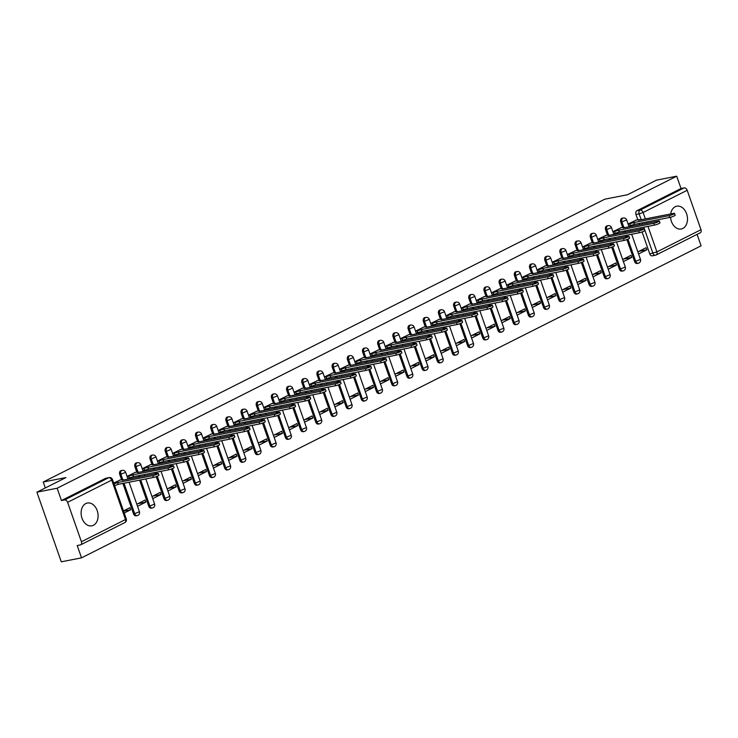 <?xml version="1.0" encoding="UTF-8"?>
<svg xmlns="http://www.w3.org/2000/svg" width="738" height="738" viewBox="0 0 738 738"><rect width="100%" height="100%" fill="white"/><g stroke="black" fill="none" stroke-linecap="round" stroke-linejoin="round"><path stroke-width="1.11" d="M93.403 525.29A11.623 8.349 78.9 0 0 97.536 511.702A11.623 8.349 78.9 0 0 87.37 503.03A11.623 8.349 78.9 0 0 85.793 503.565A11.623 8.349 78.9 0 0 81.669 517.154A11.623 8.349 78.9 0 0 91.826 525.834A11.623 8.349 78.9 0 0 93.403 525.29M670.556 217.258A11.623 8.349 78.9 0 0 681.239 228.992A11.623 8.349 78.9 0 0 682.816 228.448A11.623 8.349 78.9 0 0 686.94 214.859A11.623 8.349 78.9 0 0 676.783 206.188A11.623 8.349 78.9 0 0 675.205 206.723A11.623 8.349 78.9 0 0 670.676 213.955M121.124 470.558A2.98 2.14 78.9 0 0 120.728 470.696A2.98 2.14 78.9 0 0 119.75 474.469L120.875 474.248A2.98 2.14 -101.1 0 1 121.844 470.484A2.98 2.14 -101.1 0 1 122.25 470.346L121.124 470.558M136.309 462.911A2.98 2.14 78.9 0 0 135.903 463.049A2.98 2.14 78.9 0 0 134.934 466.822L136.05 466.601A2.98 2.14 -101.1 0 1 137.028 462.837A2.98 2.14 -101.1 0 1 137.425 462.698L136.309 462.911M151.493 455.272A2.98 2.14 78.9 0 0 151.087 455.411A2.98 2.14 78.9 0 0 150.118 459.174L151.235 458.953A2.98 2.14 -101.1 0 1 152.213 455.189A2.98 2.14 -101.1 0 1 152.609 455.051L151.493 455.272M166.677 447.625A2.98 2.14 78.9 0 0 166.271 447.763A2.98 2.14 78.9 0 0 165.303 451.527L166.419 451.305A2.98 2.14 -101.1 0 1 167.388 447.542A2.98 2.14 -101.1 0 1 167.794 447.403L166.677 447.625M181.862 439.977A2.98 2.14 78.9 0 0 181.456 440.116A2.98 2.14 78.9 0 0 180.487 443.879L181.603 443.658A2.98 2.14 -101.1 0 1 182.572 439.894A2.98 2.14 -101.1 0 1 182.978 439.756L181.862 439.977M197.046 432.33A2.98 2.14 78.9 0 0 196.64 432.468A2.98 2.14 78.9 0 0 195.671 436.232L196.788 436.01A2.98 2.14 -101.1 0 1 197.756 432.247A2.98 2.14 -101.1 0 1 198.162 432.108L197.046 432.33M212.221 424.682A2.98 2.14 78.9 0 0 211.824 424.82A2.98 2.14 78.9 0 0 210.847 428.584L211.972 428.363A2.98 2.14 -101.1 0 1 212.941 424.599A2.98 2.14 -101.1 0 1 213.347 424.461L212.221 424.682M227.405 417.035A2.98 2.14 78.9 0 0 227.009 417.173A2.98 2.14 78.9 0 0 226.031 420.937L227.147 420.725A2.98 2.14 -101.1 0 1 228.125 416.952A2.98 2.14 -101.1 0 1 228.531 416.813L227.405 417.035M242.59 409.387A2.98 2.14 78.9 0 0 242.184 409.525A2.98 2.14 78.9 0 0 241.215 413.289L242.332 413.077A2.98 2.14 -101.1 0 1 243.309 409.313A2.98 2.14 -101.1 0 1 243.706 409.166L242.59 409.387M257.774 401.74A2.98 2.14 78.9 0 0 257.368 401.878A2.98 2.14 78.9 0 0 256.4 405.651L257.516 405.43A2.98 2.14 -101.1 0 1 258.484 401.666A2.98 2.14 -101.1 0 1 258.89 401.527L257.774 401.74M272.959 394.092A2.98 2.14 78.9 0 0 272.553 394.23A2.98 2.14 78.9 0 0 271.584 398.003L272.7 397.782A2.98 2.14 -101.1 0 1 273.669 394.018A2.98 2.14 -101.1 0 1 274.075 393.88L272.959 394.092M288.143 386.444A2.98 2.14 78.9 0 0 287.737 386.592A2.98 2.14 78.9 0 0 286.768 390.356L287.885 390.134A2.98 2.14 -101.1 0 1 288.853 386.371A2.98 2.14 -101.1 0 1 289.259 386.232L288.143 386.444M303.327 378.806A2.98 2.14 78.9 0 0 302.921 378.945A2.98 2.14 78.9 0 0 301.943 382.708L303.069 382.487A2.98 2.14 -101.1 0 1 304.038 378.723A2.98 2.14 -101.1 0 1 304.443 378.585L303.327 378.806M318.502 371.159A2.98 2.14 78.9 0 0 318.106 371.297A2.98 2.14 78.9 0 0 317.128 375.061L318.253 374.839A2.98 2.14 -101.1 0 1 319.222 371.076A2.98 2.14 -101.1 0 1 319.628 370.937L318.502 371.159M333.687 363.511A2.98 2.14 78.9 0 0 333.281 363.649A2.98 2.14 78.9 0 0 332.312 367.413L333.428 367.192A2.98 2.14 -101.1 0 1 334.406 363.428A2.98 2.14 -101.1 0 1 334.803 363.29L333.687 363.511M348.871 355.864A2.98 2.14 78.9 0 0 348.465 356.002A2.98 2.14 78.9 0 0 347.497 359.766L348.613 359.544A2.98 2.14 -101.1 0 1 349.591 355.781A2.98 2.14 -101.1 0 1 349.987 355.642L348.871 355.864M364.055 348.216A2.98 2.14 78.9 0 0 363.649 348.354A2.98 2.14 78.9 0 0 362.681 352.118L363.797 351.906A2.98 2.14 -101.1 0 1 364.766 348.133A2.98 2.14 -101.1 0 1 365.172 347.995L364.055 348.216M379.24 340.569A2.98 2.14 78.9 0 0 378.834 340.707A2.98 2.14 78.9 0 0 377.865 344.471L378.981 344.259A2.98 2.14 -101.1 0 1 379.95 340.486A2.98 2.14 -101.1 0 1 380.356 340.347L379.24 340.569M394.424 332.921A2.98 2.14 78.9 0 0 394.018 333.059A2.98 2.14 78.9 0 0 393.05 336.823L394.166 336.611A2.98 2.14 -101.1 0 1 395.134 332.847A2.98 2.14 -101.1 0 1 395.54 332.709L394.424 332.921M409.599 325.274A2.98 2.14 78.9 0 0 409.203 325.412A2.98 2.14 78.9 0 0 408.225 329.185L409.35 328.964A2.98 2.14 -101.1 0 1 410.319 325.2A2.98 2.14 -101.1 0 1 410.725 325.061L409.599 325.274M424.784 317.626A2.98 2.14 78.9 0 0 424.378 317.764A2.98 2.14 78.9 0 0 423.409 321.537L424.525 321.316A2.98 2.14 -101.1 0 1 425.503 317.552A2.98 2.14 -101.1 0 1 425.909 317.414L424.784 317.626M439.968 309.988A2.98 2.14 78.9 0 0 439.562 310.126A2.98 2.14 78.9 0 0 438.593 313.89L439.71 313.668A2.98 2.14 -101.1 0 1 440.687 309.905A2.98 2.14 -101.1 0 1 441.084 309.766L439.968 309.988M455.152 302.34A2.98 2.14 78.9 0 0 454.746 302.479A2.98 2.14 78.9 0 0 453.778 306.242L454.894 306.021A2.98 2.14 -101.1 0 1 455.863 302.257A2.98 2.14 -101.1 0 1 456.269 302.119L455.152 302.34M470.337 294.693A2.98 2.14 78.9 0 0 469.931 294.831A2.98 2.14 78.9 0 0 468.962 298.595L470.078 298.373A2.98 2.14 -101.1 0 1 471.047 294.61A2.98 2.14 -101.1 0 1 471.453 294.471L470.337 294.693M485.521 287.045A2.98 2.14 78.9 0 0 485.115 287.183A2.98 2.14 78.9 0 0 484.146 290.947L485.263 290.726A2.98 2.14 -101.1 0 1 486.231 286.962A2.98 2.14 -101.1 0 1 486.637 286.824L485.521 287.045M500.696 279.398A2.98 2.14 78.9 0 0 500.299 279.536A2.98 2.14 78.9 0 0 499.322 283.3L500.447 283.088A2.98 2.14 -101.1 0 1 501.416 279.315A2.98 2.14 -101.1 0 1 501.822 279.176L500.696 279.398M515.88 271.75A2.98 2.14 78.9 0 0 515.484 271.888A2.98 2.14 78.9 0 0 514.506 275.652L515.631 275.44A2.98 2.14 -101.1 0 1 516.6 271.667A2.98 2.14 -101.1 0 1 517.006 271.529L515.88 271.75M531.065 264.103A2.98 2.14 78.9 0 0 530.659 264.241A2.98 2.14 78.9 0 0 529.69 268.005L530.807 267.793A2.98 2.14 -101.1 0 1 531.784 264.029A2.98 2.14 -101.1 0 1 532.181 263.881L531.065 264.103M546.249 256.455A2.98 2.14 78.9 0 0 545.843 256.593A2.98 2.14 78.9 0 0 544.875 260.366L545.991 260.145A2.98 2.14 -101.1 0 1 546.959 256.381A2.98 2.14 -101.1 0 1 547.365 256.243L546.249 256.455M561.433 248.807A2.98 2.14 78.9 0 0 561.028 248.946A2.98 2.14 78.9 0 0 560.059 252.719L561.175 252.497A2.98 2.14 -101.1 0 1 562.144 248.734A2.98 2.14 -101.1 0 1 562.55 248.595L561.433 248.807M576.618 241.16A2.98 2.14 78.9 0 0 576.212 241.308A2.98 2.14 78.9 0 0 575.243 245.071L576.36 244.85A2.98 2.14 -101.1 0 1 577.328 241.086A2.98 2.14 -101.1 0 1 577.734 240.948L576.618 241.16M591.802 233.522A2.98 2.14 78.9 0 0 591.396 233.66A2.98 2.14 78.9 0 0 590.418 237.424L591.544 237.202A2.98 2.14 -101.1 0 1 592.513 233.439A2.98 2.14 -101.1 0 1 592.918 233.3L591.802 233.522M606.977 225.874A2.98 2.14 78.9 0 0 606.581 226.012A2.98 2.14 78.9 0 0 605.603 229.776L606.728 229.555A2.98 2.14 -101.1 0 1 607.697 225.791A2.98 2.14 -101.1 0 1 608.103 225.653L606.977 225.874M622.162 218.227A2.98 2.14 78.9 0 0 621.756 218.365A2.98 2.14 78.9 0 0 620.787 222.129L621.903 221.907A2.98 2.14 -101.1 0 1 622.881 218.144A2.98 2.14 -101.1 0 1 623.278 218.005L622.162 218.227M36.9 492.181L65.903 477.578L43.228 482.006L604.8 199.186L627.475 194.749L656.479 180.146L676.718 176.188L57.14 488.224L36.9 492.181L61.282 561.812L81.521 557.854L701.1 245.819L697.087 234.37M81.521 557.854L77.204 545.53L80.359 544.921A2.98 2.03 -116.7 0 0 80.719 544.792A2.98 2.03 -116.7 0 0 81.411 541.729L67.61 502.32A2.98 2.03 -116.7 0 0 64.603 499.93L108.689 477.726A2.98 2.14 -101.1 0 1 109.095 477.587L105.949 478.206A2.98 2.14 -101.1 0 0 105.543 478.344L108.689 477.726A2.98 2.03 -116.7 0 1 111.706 480.115L67.61 502.32M57.14 488.224L61.448 500.548L64.603 499.93M652.696 255.699A2.98 2.14 -101.1 0 1 652.291 255.837A2.98 2.14 -101.1 0 1 649.772 253.89L642.088 231.944M641.091 229.094L640.639 227.821M639.56 224.721L639.108 223.439M637.807 219.739L635.971 214.481L639.126 213.863A2.98 2.14 -101.1 0 1 640.095 210.099L684.181 187.895A2.98 2.03 63.3 0 1 687.189 190.284L700.999 229.693A2.98 2.03 63.3 0 1 700.297 232.756L656.211 254.961A2.98 2.03 63.3 0 1 655.851 255.08A2.98 2.14 -101.1 0 1 655.445 255.219A2.98 2.14 -101.1 0 1 652.927 253.282L643.794 227.203M684.181 187.895L681.036 188.513L676.718 176.188M623.398 261.612L631.663 257.442L623.693 259.001M631.663 257.442L630.935 255.357L622.66 259.518M621.239 227.655L612.909 231.667M608.213 269.259L616.488 265.09L608.509 266.649M616.488 265.09L615.75 263.005L607.485 267.165M606.055 235.302L597.725 239.315M593.029 276.898L601.304 272.737L593.324 274.296M601.304 272.737L600.566 270.643L592.3 274.813M590.87 242.95L582.54 246.962M577.845 284.545L586.12 280.385L578.14 281.944M586.12 280.385L585.391 278.291L577.116 282.46M575.686 250.597L567.365 254.61M562.66 292.193L570.935 288.032L562.965 289.591M570.935 288.032L570.206 285.938L561.932 290.108M560.502 258.245L552.181 262.258M547.476 299.84L555.751 295.68L547.78 297.229M555.751 295.68L555.022 293.586L546.747 297.755M545.317 265.883L536.996 269.896M532.301 307.488L540.567 303.318L532.596 304.877M540.567 303.318L539.838 301.233L531.563 305.403M530.142 273.53L521.812 277.543M517.117 315.135L525.382 310.966L517.412 312.525M525.382 310.966L524.653 308.881L516.388 313.041M514.958 281.178L506.628 285.191M501.932 322.783L510.207 318.613L502.227 320.172M510.207 318.613L509.469 316.528L501.203 320.689M499.774 288.826L491.443 292.838M486.748 330.43L495.023 326.261L487.043 327.82M495.023 326.261L494.285 324.176L486.019 328.336M484.589 296.473L476.268 300.486M471.564 338.078L479.838 333.908L471.868 335.467M479.838 333.908L479.11 331.823L470.835 335.984M469.405 304.121L461.084 308.133M456.379 345.716L464.654 341.556L456.684 343.115M464.654 341.556L463.925 339.462L455.65 343.631M454.221 311.768L445.9 315.781M441.204 353.364L449.47 349.203L441.499 350.762M449.47 349.203L448.741 347.109L440.466 351.279M439.036 319.416L430.715 323.429M426.02 361.011L434.285 356.851L426.315 358.41M434.285 356.851L433.557 354.757L425.282 358.926M423.861 327.063L415.531 331.076M410.835 368.659L419.11 364.498L411.131 366.057M419.11 364.498L418.372 362.404L410.107 366.574M408.677 334.711L400.347 338.714M395.651 376.306L403.926 372.136L395.946 373.696M403.926 372.136L403.188 370.052L394.922 374.221M393.492 342.349L385.162 346.362M380.467 383.954L388.741 379.784L380.771 381.343M388.741 379.784L388.013 377.699L379.738 381.869M378.308 349.996L369.987 354.009M365.282 391.601L373.557 387.432L365.587 388.991M373.557 387.432L372.828 385.347L364.554 389.507M363.124 357.644L354.803 361.657M350.107 399.249L358.373 395.079L350.402 396.638M358.373 395.079L357.644 392.994L349.369 397.155M347.939 365.292L339.618 369.304M334.923 406.896L343.188 402.727L335.218 404.286M343.188 402.727L342.46 400.642L334.185 404.802M332.764 372.939L324.434 376.952M319.739 414.544L328.004 410.374L320.034 411.933M328.004 410.374L327.275 408.28L319.01 412.45M317.58 380.587L309.25 384.599M304.554 422.182L312.829 418.022L304.849 419.581M312.829 418.022L312.091 415.928L303.825 420.097M302.396 388.234L294.065 392.247M289.37 429.83L297.645 425.669L289.665 427.228M297.645 425.669L296.916 423.575L288.641 427.745M287.211 395.882L278.89 399.895M274.185 437.477L282.46 433.317L274.49 434.876M282.46 433.317L281.731 431.223L273.457 435.392M272.027 403.529L263.706 407.542M259.001 445.125L267.276 440.964L259.306 442.514M267.276 440.964L266.547 438.87L258.272 443.04M256.842 411.167L248.521 415.18M243.826 452.772L252.092 448.603L244.121 450.162M252.092 448.603L251.363 446.518L243.088 450.687M241.658 418.815L233.337 422.828M228.642 460.42L236.907 456.25L228.937 457.809M236.907 456.25L236.178 454.165L227.904 458.326M226.483 426.463L218.153 430.475M213.457 468.067L221.732 463.898L213.752 465.457M221.732 463.898L220.994 461.813L212.728 465.973M211.299 434.11L202.968 438.123M198.273 475.715L206.548 471.545L198.568 473.104M206.548 471.545L205.81 469.46L197.544 473.621M196.114 441.758L187.784 445.77M183.089 483.362L191.363 479.193L183.393 480.752M191.363 479.193L190.635 477.108L182.36 481.268M180.93 449.405L172.609 453.418M167.904 491.001L176.179 486.84L168.209 488.399M176.179 486.84L175.45 484.746L167.175 488.916M165.746 457.053L157.425 461.065M152.729 498.648L160.995 494.488L153.024 496.047M160.995 494.488L160.266 492.394L151.991 496.563M150.561 464.7L142.24 468.713M137.545 506.296L145.81 502.135L137.84 503.694M145.81 502.135L145.082 500.041L136.807 504.211M135.386 472.348L127.056 476.361M124.205 513.011L130.635 509.783L123.56 511.157M130.635 509.783L129.897 507.689L123.477 510.927M120.202 479.995L113.717 483.076M133.55 513.879L134.676 513.657A2.98 2.14 -101.1 0 0 137.194 515.604L136.069 515.816A2.98 2.14 78.9 0 1 133.55 513.879L122.886 483.427M121.595 479.718L119.75 474.469M148.735 506.231L149.86 506.01A2.98 2.14 -101.1 0 0 152.369 507.956L151.253 508.178A2.98 2.14 78.9 0 1 148.735 506.231L139.602 480.161M138.523 477.052L138.071 475.779M136.779 472.071L134.934 466.822M163.919 498.584L165.035 498.362A2.98 2.14 -101.1 0 0 167.554 500.309L166.437 500.53A2.98 2.14 78.9 0 1 163.919 498.584L156.235 476.628M155.238 473.787L154.786 472.514M153.707 469.405L153.255 468.132M151.954 464.423L150.118 459.174M179.103 490.936L180.22 490.715A2.98 2.14 -101.1 0 0 182.738 492.661L181.622 492.883A2.98 2.14 78.9 0 1 179.103 490.936L171.419 468.981M170.423 466.139L169.971 464.866M168.882 461.757L168.439 460.484M167.139 456.776L165.303 451.527M194.288 483.289L195.404 483.067A2.98 2.14 -101.1 0 0 197.922 485.014L196.806 485.235A2.98 2.14 78.9 0 1 194.288 483.289L186.594 461.333M185.607 458.492L185.155 457.219M184.066 454.119L183.624 452.837M182.323 449.128L180.487 443.879M209.472 475.641L210.588 475.429A2.98 2.14 -101.1 0 0 213.107 477.366L211.99 477.587A2.98 2.14 78.9 0 1 209.472 475.641L201.778 453.695M200.782 450.844L200.339 449.571M199.251 446.472L198.808 445.189M197.507 441.49L195.671 436.232M224.647 467.993L225.773 467.781A2.98 2.14 -101.1 0 0 228.291 469.719L227.166 469.94A2.98 2.14 78.9 0 1 224.647 467.993L216.963 446.047M215.966 443.206L215.524 441.924M214.435 438.824L213.983 437.542M212.692 433.843L210.847 428.584M239.832 460.346L240.957 460.134A2.98 2.14 -101.1 0 0 243.475 462.071L242.35 462.292A2.98 2.14 78.9 0 1 239.832 460.346L232.147 438.4M231.151 435.558L230.708 434.276M229.619 431.176L229.167 429.894M227.876 426.195L226.031 420.937M255.016 452.708L256.132 452.486A2.98 2.14 -101.1 0 0 258.651 454.433L257.534 454.645A2.98 2.14 78.9 0 1 255.016 452.708L247.331 430.752M246.335 427.911L245.883 426.629M244.804 423.529L244.352 422.256M243.051 418.547L241.215 413.289M270.2 445.06L271.316 444.839A2.98 2.14 -101.1 0 0 273.835 446.785L272.719 446.997A2.98 2.14 78.9 0 1 270.2 445.06L262.516 423.105M261.52 420.263L261.067 418.981M259.979 415.881L259.536 414.608M258.235 410.9L256.4 405.651M285.385 437.413L286.501 437.191A2.98 2.14 -101.1 0 0 289.019 439.138L287.903 439.359A2.98 2.14 78.9 0 1 285.385 437.413L277.7 415.457M276.704 412.616L276.252 411.334M275.163 408.234L274.721 406.961M273.42 403.252L271.584 398.003M300.569 429.765L301.685 429.544A2.98 2.14 -101.1 0 0 304.204 431.49L303.087 431.712A2.98 2.14 78.9 0 1 300.569 429.765L292.875 407.81M291.879 404.968L291.436 403.695M290.348 400.586L289.905 399.313M288.604 395.605L286.768 390.356M315.753 422.118L316.87 421.896A2.98 2.14 -101.1 0 0 319.388 423.843L318.272 424.064A2.98 2.14 78.9 0 1 315.753 422.118L308.06 400.162M307.063 397.321L306.621 396.048M305.532 392.939L305.089 391.666M303.788 387.957L301.943 382.708M330.928 414.47L332.054 414.249A2.98 2.14 -101.1 0 0 334.572 416.195L333.447 416.416A2.98 2.14 78.9 0 1 330.928 414.47L323.244 392.515M322.248 389.673L321.805 388.4M320.716 385.301L320.264 384.018M318.973 380.31L317.128 375.061M346.113 406.822L347.229 406.61A2.98 2.14 -101.1 0 0 349.747 408.548L348.631 408.769A2.98 2.14 78.9 0 1 346.113 406.822L338.428 384.876M337.432 382.026L336.98 380.753M335.901 377.653L335.449 376.371M334.157 372.662L332.312 367.413M361.297 399.175L362.413 398.963A2.98 2.14 -101.1 0 0 364.932 400.9L363.816 401.121A2.98 2.14 78.9 0 1 361.297 399.175L353.613 377.229M352.616 374.378L352.164 373.105M351.085 370.006L350.633 368.723M349.332 365.024L347.497 359.766M376.481 391.527L377.598 391.315A2.98 2.14 -101.1 0 0 380.116 393.253L379 393.474A2.98 2.14 78.9 0 1 376.481 391.527L368.797 369.581M367.801 366.74L367.349 365.458M366.26 362.358L365.817 361.076M364.517 357.376L362.681 352.118M391.666 383.889L392.782 383.668A2.98 2.14 -101.1 0 0 395.3 385.614L394.184 385.826A2.98 2.14 78.9 0 1 391.666 383.889L383.972 361.934M382.976 359.092L382.533 357.81M381.445 354.71L381.002 353.428M379.701 349.729L377.865 344.471M406.85 376.242L407.966 376.02A2.98 2.14 -101.1 0 0 410.485 377.967L409.369 378.179A2.98 2.14 78.9 0 1 406.85 376.242L399.157 354.286M398.16 351.445L397.717 350.163M396.629 347.063L396.186 345.79M394.885 342.081L393.05 336.823M422.025 368.594L423.151 368.373A2.98 2.14 -101.1 0 0 425.669 370.319L424.544 370.531A2.98 2.14 78.9 0 1 422.025 368.594L414.341 346.639M413.345 343.797L412.902 342.515M411.813 339.415L411.361 338.142M410.07 334.434L408.225 329.185M437.21 360.947L438.335 360.725A2.98 2.14 -101.1 0 0 440.854 362.672L439.728 362.893A2.98 2.14 78.9 0 1 437.21 360.947L429.525 338.991M428.529 336.15L428.086 334.877M426.998 331.768L426.546 330.495M425.254 326.786L423.409 321.537M452.394 353.299L453.51 353.078A2.98 2.14 -101.1 0 0 456.029 355.024L454.912 355.246A2.98 2.14 78.9 0 1 452.394 353.299L444.71 331.344M443.713 328.502L443.261 327.229M442.182 324.12L441.73 322.847M440.429 319.139L438.593 313.89M467.578 345.652L468.695 345.43A2.98 2.14 -101.1 0 0 471.213 347.377L470.097 347.598A2.98 2.14 78.9 0 1 467.578 345.652L459.894 323.696M458.898 320.855L458.446 319.582M457.357 316.473L456.914 315.2M455.614 311.491L453.778 306.242M482.763 338.004L483.879 337.783A2.98 2.14 -101.1 0 0 486.397 339.729L485.281 339.95A2.98 2.14 78.9 0 1 482.763 338.004L475.069 316.048M474.082 313.207L473.63 311.934M472.541 308.835L472.099 307.552M470.798 303.844L468.962 298.595M497.947 330.356L499.063 330.144A2.98 2.14 -101.1 0 0 501.582 332.082L500.465 332.303A2.98 2.14 78.9 0 1 497.947 330.356L490.253 308.41M489.257 305.56L488.814 304.287M487.726 301.187L487.283 299.905M485.982 296.206L484.146 290.947M513.131 322.709L514.248 322.497A2.98 2.14 -101.1 0 0 516.766 324.434L515.641 324.655A2.98 2.14 78.9 0 1 513.131 322.709L505.438 300.763M504.441 297.921L503.999 296.639M502.91 293.539L502.458 292.257M501.167 288.558L499.322 283.3M528.307 315.071L529.432 314.849A2.98 2.14 -101.1 0 0 531.95 316.796L530.825 317.008A2.98 2.14 78.9 0 1 528.307 315.071L520.622 293.115M519.626 290.274L519.183 288.992M518.094 285.892L517.642 284.61M516.351 280.91L514.506 275.652M543.491 307.423L544.607 307.202A2.98 2.14 -101.1 0 0 547.126 309.148L546.009 309.36A2.98 2.14 78.9 0 1 543.491 307.423L535.806 285.468M534.81 282.626L534.358 281.344M533.279 278.244L532.827 276.971M531.535 273.263L529.69 268.005M558.675 299.776L559.791 299.554A2.98 2.14 -101.1 0 0 562.31 301.501L561.194 301.713A2.98 2.14 78.9 0 1 558.675 299.776L550.991 277.82M549.995 274.979L549.542 273.697M548.463 270.597L548.011 269.324M546.71 265.615L544.875 260.366M573.86 292.128L574.976 291.907A2.98 2.14 -101.1 0 0 577.494 293.853L576.378 294.075A2.98 2.14 78.9 0 1 573.86 292.128L566.175 270.173M565.179 267.331L564.727 266.049M563.638 262.949L563.195 261.676M561.895 257.968L560.059 252.719M589.044 284.481L590.16 284.259A2.98 2.14 -101.1 0 0 592.679 286.206L591.562 286.427A2.98 2.14 78.9 0 1 589.044 284.481L581.35 262.525M580.354 259.684L579.911 258.411M578.823 255.302L578.38 254.029M577.079 250.32L575.243 245.071M604.228 276.833L605.345 276.612A2.98 2.14 -101.1 0 0 607.863 278.558L606.747 278.779A2.98 2.14 78.9 0 1 604.228 276.833L596.535 254.878M595.538 252.036L595.096 250.763M594.007 247.654L593.564 246.381M592.263 242.673L590.418 237.424M619.403 269.185L620.529 268.964A2.98 2.14 -101.1 0 0 623.047 270.911L621.922 271.132A2.98 2.14 78.9 0 1 619.403 269.185L611.719 247.23M610.723 244.389L610.28 243.116M609.191 240.016L608.739 238.734M607.448 235.025L605.603 229.776M634.588 261.538L635.713 261.326A2.98 2.14 -101.1 0 0 638.222 263.263L637.106 263.484A2.98 2.14 78.9 0 1 634.588 261.538L626.903 239.592M625.907 236.741L625.464 235.468M624.376 232.369L623.924 231.086M622.632 227.378L620.787 222.129M45.304 487.947L43.228 482.006M638.582 253.964L646.848 249.795L638.877 251.354M646.848 249.795L646.119 247.71L637.844 251.87M636.414 220.007L628.093 224.02M628.186 224.287L633.96 222.516L634.597 224.324L628.868 226.086M61.448 500.548L105.543 478.344M681.036 188.513L636.94 210.717A2.98 2.14 78.9 0 0 635.971 214.481M613.001 231.935L618.785 230.155L619.413 231.972L613.684 233.734M567.457 254.868L573.232 253.097L573.869 254.905L568.14 256.676M552.273 262.516L558.048 260.745L558.684 262.553L552.956 264.324M537.089 270.163L542.864 268.392L543.5 270.2L537.771 271.962M506.72 285.458L512.504 283.687L513.131 285.495L507.403 287.257M476.361 300.753L482.135 298.982L482.772 300.79L477.043 302.552M445.992 316.048L451.767 314.268L452.403 316.085L446.674 317.847M430.808 323.696L436.582 321.916L437.219 323.724L431.49 325.495M415.623 331.334L421.407 329.563L422.035 331.371L416.306 333.142M370.079 354.277L375.854 352.506L376.491 354.314L370.762 356.076M354.895 361.924L360.67 360.153L361.306 361.961L355.578 363.723M339.711 369.572L345.485 367.801L346.122 369.609L340.393 371.371M294.158 392.515L299.942 390.734L300.578 392.542L294.84 394.313M278.982 400.153L284.757 398.382L285.394 400.19L279.665 401.961M263.798 407.8L269.573 406.029L270.209 407.837L264.481 409.608M233.429 423.095L239.204 421.324L239.841 423.132L234.112 424.894M218.245 430.743L224.029 428.972L224.656 430.78L218.928 432.542M203.061 438.39L208.845 436.619L209.481 438.427L203.743 440.189M172.701 453.685L178.476 451.905L179.113 453.722L173.384 455.484M157.517 461.333L163.292 459.553L163.928 461.37L158.2 463.132M142.333 468.981L148.107 467.2L148.744 469.008L143.015 470.779M127.148 476.619L132.932 474.848L133.56 476.656L127.831 478.427M633.96 222.516L669.043 215.653A3.422 0.47 -19.3 0 0 672.632 214.518A3.422 0.47 -19.3 0 0 674.523 213.393L675.15 215.21A3.422 0.47 160.7 0 1 673.259 216.335A3.422 0.47 160.7 0 1 669.68 217.47L634.597 224.324M674.523 213.393A3.422 0.47 -19.3 0 0 673.526 213.402L638.444 220.256L639.366 219.601L635.833 220.127M618.785 230.155L653.868 223.3A3.422 0.47 -19.3 0 0 657.447 222.166A3.422 0.47 -19.3 0 0 659.338 221.04L659.966 222.848A3.422 0.47 160.7 0 1 658.084 223.974A3.422 0.47 160.7 0 1 654.495 225.108L619.413 231.972M659.338 221.04A3.422 0.47 -19.3 0 0 658.342 221.049L623.259 227.904L624.182 227.239L620.649 227.765M597.817 239.582L603.601 237.802L604.228 239.619L598.453 241.391M603.601 237.802L638.684 230.948A3.422 0.47 -19.3 0 0 642.263 229.813A3.422 0.47 -19.3 0 0 644.154 228.688L644.791 230.496A3.422 0.47 160.7 0 1 642.899 231.621A3.422 0.47 160.7 0 1 639.311 232.756L604.228 239.619M644.154 228.688A3.422 0.47 -19.3 0 0 643.158 228.697L608.075 235.551L608.998 234.887L605.464 235.413M582.642 247.23L588.417 245.45L589.053 247.267L583.269 249.038M588.417 245.45L623.499 238.595A3.422 0.47 -19.3 0 0 627.079 237.461A3.422 0.47 -19.3 0 0 628.97 236.335L629.606 238.143A3.422 0.47 160.7 0 1 627.715 239.269A3.422 0.47 160.7 0 1 624.136 240.404L589.053 247.267M628.97 236.335A3.422 0.47 -19.3 0 0 627.973 236.344L592.891 243.199L593.813 242.534L590.28 243.06M573.232 253.097L608.315 246.243A3.422 0.47 -19.3 0 0 611.894 245.108A3.422 0.47 -19.3 0 0 613.785 243.983L614.422 245.791A3.422 0.47 160.7 0 1 612.531 246.916A3.422 0.47 160.7 0 1 608.951 248.051L573.869 254.905M613.785 243.983A3.422 0.47 -19.3 0 0 612.789 243.983L577.706 250.846L578.638 250.182L575.105 250.708M558.048 260.745L593.131 253.89A3.422 0.47 -19.3 0 0 596.71 252.756A3.422 0.47 -19.3 0 0 598.601 251.63L599.238 253.438A3.422 0.47 160.7 0 1 597.346 254.564A3.422 0.47 160.7 0 1 593.767 255.699L558.684 262.553M598.601 251.63A3.422 0.47 -19.3 0 0 597.614 251.63L562.531 258.494L563.454 257.83L559.921 258.355M542.864 268.392L577.946 261.538A3.422 0.47 -19.3 0 0 581.535 260.403A3.422 0.47 -19.3 0 0 583.426 259.278L584.053 261.086A3.422 0.47 160.7 0 1 582.162 262.211A3.422 0.47 160.7 0 1 578.583 263.346L543.5 270.2M583.426 259.278A3.422 0.47 -19.3 0 0 582.43 259.278L547.347 266.141L548.269 265.477L544.736 266.003M521.904 277.811L527.688 276.04L528.316 277.848L522.541 279.619M527.688 276.04L562.771 269.185A3.422 0.47 -19.3 0 0 566.35 268.051A3.422 0.47 -19.3 0 0 568.242 266.925L568.869 268.733A3.422 0.47 160.7 0 1 566.978 269.859A3.422 0.47 160.7 0 1 563.398 270.994L528.316 277.848M568.242 266.925A3.422 0.47 -19.3 0 0 567.245 266.925L532.163 273.78L533.085 273.125L529.552 273.65M512.504 283.687L547.587 276.824A3.422 0.47 -19.3 0 0 551.166 275.698A3.422 0.47 -19.3 0 0 553.057 274.564L553.694 276.381A3.422 0.47 160.7 0 1 551.803 277.506A3.422 0.47 160.7 0 1 548.214 278.641L513.131 285.495M553.057 274.564A3.422 0.47 -19.3 0 0 552.061 274.573L516.978 281.427L517.901 280.772L514.368 281.298M491.536 293.106L497.32 291.335L497.956 293.143L492.172 294.914M497.32 291.335L532.402 284.471A3.422 0.47 -19.3 0 0 535.982 283.337A3.422 0.47 -19.3 0 0 537.873 282.211L538.509 284.029A3.422 0.47 160.7 0 1 536.618 285.154A3.422 0.47 160.7 0 1 533.039 286.289L497.956 293.143M537.873 282.211A3.422 0.47 -19.3 0 0 536.877 282.22L501.794 289.075L502.716 288.42L499.183 288.945M482.135 298.982L517.218 292.119A3.422 0.47 -19.3 0 0 520.797 290.984A3.422 0.47 -19.3 0 0 522.688 289.859L523.325 291.676A3.422 0.47 160.7 0 1 521.434 292.801A3.422 0.47 160.7 0 1 517.855 293.927L482.772 300.79M522.688 289.859A3.422 0.47 -19.3 0 0 521.692 289.868L486.61 296.722L487.532 296.058L484.008 296.584M461.176 308.401L466.951 306.621L467.588 308.438L461.804 310.209M466.951 306.621L502.034 299.766A3.422 0.47 -19.3 0 0 505.613 298.632A3.422 0.47 -19.3 0 0 507.504 297.506L508.141 299.314A3.422 0.47 160.7 0 1 506.25 300.44A3.422 0.47 160.7 0 1 502.67 301.574L467.588 308.438M507.504 297.506A3.422 0.47 -19.3 0 0 506.508 297.515L471.425 304.37L472.357 303.705L468.824 304.231M451.767 314.268L486.849 307.414A3.422 0.47 -19.3 0 0 490.438 306.279A3.422 0.47 -19.3 0 0 492.32 305.154L492.956 306.962A3.422 0.47 160.7 0 1 491.065 308.087A3.422 0.47 160.7 0 1 487.486 309.222L452.403 316.085M492.32 305.154A3.422 0.47 -19.3 0 0 491.333 305.163L456.25 312.017L457.173 311.353L453.639 311.879M436.582 321.916L471.665 315.061A3.422 0.47 -19.3 0 0 475.254 313.927A3.422 0.47 -19.3 0 0 477.145 312.801L477.772 314.609A3.422 0.47 160.7 0 1 475.881 315.735A3.422 0.47 160.7 0 1 472.302 316.87L437.219 323.724M477.145 312.801A3.422 0.47 -19.3 0 0 476.148 312.811L441.066 319.665L441.988 319L438.455 319.526M421.407 329.563L456.49 322.709A3.422 0.47 -19.3 0 0 460.069 321.574A3.422 0.47 -19.3 0 0 461.96 320.449L462.597 322.257A3.422 0.47 160.7 0 1 460.706 323.382A3.422 0.47 160.7 0 1 457.117 324.517L422.035 331.371M461.96 320.449A3.422 0.47 -19.3 0 0 460.964 320.449L425.881 327.312L426.804 326.648L423.271 327.174M400.439 338.982L406.223 337.211L406.85 339.019L401.075 340.799M406.223 337.211L441.306 330.356A3.422 0.47 -19.3 0 0 444.885 329.222A3.422 0.47 -19.3 0 0 446.776 328.096L447.412 329.904A3.422 0.47 160.7 0 1 445.521 331.03A3.422 0.47 160.7 0 1 441.933 332.165L406.85 339.019M446.776 328.096A3.422 0.47 -19.3 0 0 445.78 328.096L410.697 334.96L411.619 334.296L408.086 334.821M385.264 346.629L391.039 344.858L391.675 346.666L385.891 348.437M391.039 344.858L426.121 338.004A3.422 0.47 -19.3 0 0 429.7 336.869A3.422 0.47 -19.3 0 0 431.592 335.744L432.228 337.552A3.422 0.47 160.7 0 1 430.337 338.677A3.422 0.47 160.7 0 1 426.758 339.812L391.675 346.666M431.592 335.744A3.422 0.47 -19.3 0 0 430.595 335.744L395.513 342.598L396.435 341.943L392.902 342.469M375.854 352.506L410.937 345.652A3.422 0.47 -19.3 0 0 414.516 344.517A3.422 0.47 -19.3 0 0 416.407 343.391L417.044 345.2A3.422 0.47 160.7 0 1 415.153 346.325A3.422 0.47 160.7 0 1 411.573 347.46L376.491 354.314M416.407 343.391A3.422 0.47 -19.3 0 0 415.411 343.391L380.328 350.246L381.26 349.591L377.727 350.116M360.67 360.153L395.752 353.29A3.422 0.47 -19.3 0 0 399.332 352.155A3.422 0.47 -19.3 0 0 401.223 351.03L401.859 352.847A3.422 0.47 160.7 0 1 399.968 353.972A3.422 0.47 160.7 0 1 396.389 355.107L361.306 361.961M401.223 351.03A3.422 0.47 -19.3 0 0 400.236 351.039L365.153 357.893L366.076 357.238L362.543 357.764M345.485 367.801L380.568 360.937A3.422 0.47 -19.3 0 0 384.157 359.803A3.422 0.47 -19.3 0 0 386.048 358.677L386.675 360.495A3.422 0.47 160.7 0 1 384.784 361.62A3.422 0.47 160.7 0 1 381.205 362.755L346.122 369.609M386.048 358.677A3.422 0.47 -19.3 0 0 385.051 358.686L349.969 365.541L350.891 364.886L347.358 365.411M324.526 377.219L330.31 375.439L330.938 377.256L325.163 379.028M330.31 375.439L365.393 368.585A3.422 0.47 -19.3 0 0 368.972 367.45A3.422 0.47 -19.3 0 0 370.863 366.325L371.491 368.133A3.422 0.47 160.7 0 1 369.6 369.258A3.422 0.47 160.7 0 1 366.02 370.393L330.938 377.256M370.863 366.325A3.422 0.47 -19.3 0 0 369.867 366.334L334.784 373.188L335.707 372.524L332.174 373.05M309.342 384.867L315.126 383.087L315.753 384.904L309.978 386.675M315.126 383.087L350.209 376.232A3.422 0.47 -19.3 0 0 353.788 375.098A3.422 0.47 -19.3 0 0 355.679 373.972L356.316 375.78A3.422 0.47 160.7 0 1 354.424 376.906A3.422 0.47 160.7 0 1 350.836 378.041L315.753 384.904M355.679 373.972A3.422 0.47 -19.3 0 0 354.683 373.981L319.6 380.836L320.523 380.171L316.989 380.697M299.942 390.734L335.024 383.88A3.422 0.47 -19.3 0 0 338.604 382.745A3.422 0.47 -19.3 0 0 340.495 381.62L341.131 383.428A3.422 0.47 160.7 0 1 339.24 384.553A3.422 0.47 160.7 0 1 335.661 385.688L300.578 392.542M340.495 381.62A3.422 0.47 -19.3 0 0 339.498 381.629L304.416 388.483L305.338 387.819L301.805 388.345M284.757 398.382L319.84 391.527A3.422 0.47 -19.3 0 0 323.419 390.393A3.422 0.47 -19.3 0 0 325.31 389.267L325.947 391.075A3.422 0.47 160.7 0 1 324.056 392.201A3.422 0.47 160.7 0 1 320.476 393.336L285.394 400.19M325.31 389.267A3.422 0.47 -19.3 0 0 324.314 389.267L289.231 396.131L290.163 395.467L286.63 395.992M269.573 406.029L304.656 399.175A3.422 0.47 -19.3 0 0 308.235 398.04A3.422 0.47 -19.3 0 0 310.126 396.915L310.763 398.723A3.422 0.47 160.7 0 1 308.871 399.848A3.422 0.47 160.7 0 1 305.292 400.983L270.209 407.837M310.126 396.915A3.422 0.47 -19.3 0 0 309.13 396.915L274.047 403.778L274.979 403.114L271.446 403.64M248.614 415.448L254.389 413.677L255.025 415.485L249.25 417.265M254.389 413.677L289.471 406.822A3.422 0.47 -19.3 0 0 293.06 405.688A3.422 0.47 -19.3 0 0 294.951 404.562L295.578 406.37A3.422 0.47 160.7 0 1 293.687 407.496A3.422 0.47 160.7 0 1 290.108 408.631L255.025 415.485M294.951 404.562A3.422 0.47 -19.3 0 0 293.955 404.562L258.872 411.426L259.794 410.762L256.261 411.287M239.204 421.324L274.287 414.47A3.422 0.47 -19.3 0 0 277.875 413.335A3.422 0.47 -19.3 0 0 279.767 412.21L280.394 414.018A3.422 0.47 160.7 0 1 278.503 415.143A3.422 0.47 160.7 0 1 274.923 416.278L239.841 423.132M279.767 412.21A3.422 0.47 -19.3 0 0 278.77 412.21L243.688 419.064L244.61 418.409L241.077 418.935M224.029 428.972L259.112 422.108A3.422 0.47 -19.3 0 0 262.691 420.974A3.422 0.47 -19.3 0 0 264.582 419.848L265.219 421.666A3.422 0.47 160.7 0 1 263.328 422.791A3.422 0.47 160.7 0 1 259.739 423.926L224.656 430.78M264.582 419.848A3.422 0.47 -19.3 0 0 263.586 419.857L228.503 426.712L229.426 426.057L225.893 426.582M208.845 436.619L243.927 429.756A3.422 0.47 -19.3 0 0 247.507 428.621A3.422 0.47 -19.3 0 0 249.398 427.496L250.034 429.313A3.422 0.47 160.7 0 1 248.143 430.439A3.422 0.47 160.7 0 1 244.564 431.573L209.481 438.427M249.398 427.496A3.422 0.47 -19.3 0 0 248.402 427.505L213.319 434.359L214.241 433.704L210.708 434.23M187.886 446.038L193.66 444.267L194.297 446.075L188.513 447.846M193.66 444.267L228.743 437.403A3.422 0.47 -19.3 0 0 232.322 436.269A3.422 0.47 -19.3 0 0 234.214 435.143L234.85 436.961A3.422 0.47 160.7 0 1 232.959 438.086A3.422 0.47 160.7 0 1 229.38 439.211L194.297 446.075M234.214 435.143A3.422 0.47 -19.3 0 0 233.217 435.152L198.135 442.007L199.057 441.342L195.533 441.868M178.476 451.905L213.559 445.051A3.422 0.47 -19.3 0 0 217.138 443.916A3.422 0.47 -19.3 0 0 219.029 442.791L219.666 444.599A3.422 0.47 160.7 0 1 217.775 445.724A3.422 0.47 160.7 0 1 214.195 446.859L179.113 453.722M219.029 442.791A3.422 0.47 -19.3 0 0 218.033 442.8L182.95 449.654L183.882 448.99L180.349 449.516M163.292 459.553L198.374 452.698A3.422 0.47 -19.3 0 0 201.954 451.564A3.422 0.47 -19.3 0 0 203.845 450.438L204.481 452.246A3.422 0.47 160.7 0 1 202.59 453.372A3.422 0.47 160.7 0 1 199.011 454.507L163.928 461.37M203.845 450.438A3.422 0.47 -19.3 0 0 202.858 450.448L167.775 457.302L168.698 456.637L165.164 457.163M148.107 467.2L183.19 460.346A3.422 0.47 -19.3 0 0 186.779 459.211A3.422 0.47 -19.3 0 0 188.67 458.086L189.297 459.894A3.422 0.47 160.7 0 1 187.406 461.019A3.422 0.47 160.7 0 1 183.827 462.154L148.744 469.008M188.67 458.086A3.422 0.47 -19.3 0 0 187.673 458.095L152.591 464.949L153.513 464.285L149.98 464.811M132.932 474.848L168.015 467.993A3.422 0.47 -19.3 0 0 171.594 466.859A3.422 0.47 -19.3 0 0 173.485 465.733L174.113 467.541A3.422 0.47 160.7 0 1 172.231 468.667A3.422 0.47 160.7 0 1 168.642 469.802L133.56 476.656M173.485 465.733A3.422 0.47 -19.3 0 0 172.489 465.733L137.406 472.597L138.329 471.933L134.796 472.458M113.993 483.86L117.748 482.495L118.375 484.303L114.63 485.678M117.748 482.495L152.831 475.641A3.422 0.47 -19.3 0 0 156.41 474.506A3.422 0.47 -19.3 0 0 158.301 473.381L158.938 475.189A3.422 0.47 160.7 0 1 157.046 476.314A3.422 0.47 160.7 0 1 153.458 477.449L118.375 484.303M158.301 473.381A3.422 0.47 -19.3 0 0 157.305 473.381L122.222 480.244L123.145 479.58L119.611 480.106M81.411 541.729L125.506 519.534L111.706 480.115L112.48 479.534A2.98 2.98 0 0 0 109.095 477.587M649.772 253.89L656.903 251.898L700.999 229.693M642.706 224.103L642.263 222.821M641.174 219.721L639.126 213.863L643.102 212.489L645.353 218.909M646.442 222.009L646.885 223.282M647.973 226.391L656.903 251.898A2.98 2.03 63.3 0 1 656.211 254.961A2.98 2.98 0 0 1 655.445 255.219L652.291 255.837M687.189 190.284L643.102 212.489A2.98 2.03 -116.7 0 0 640.095 210.099L636.94 210.717M137.194 515.604A2.98 2.98 0 0 0 139.427 511.692L134.676 513.657L124.012 483.205M122.72 479.515L120.875 474.248L125.626 472.283A2.98 2.98 0 0 0 122.25 470.346M152.369 507.956A2.98 2.98 0 0 0 154.611 504.045L149.86 506.01L140.727 479.94M139.639 476.84L139.187 475.558M137.895 471.868L136.05 466.601L140.81 464.636A2.98 2.98 0 0 0 137.425 462.698M167.554 500.309A2.98 2.98 0 0 0 169.795 496.397L165.035 498.362L157.277 476.213M156.355 473.565L155.912 472.292M154.823 469.193L154.371 467.91M153.08 464.22L151.235 458.953L155.995 456.988A2.98 2.98 0 0 0 152.609 455.051M182.738 492.661A2.98 2.98 0 0 0 184.98 488.75L180.22 490.715L172.461 468.565M171.539 465.927L171.087 464.645M170.008 461.545L169.555 460.263M168.264 456.573L166.419 451.305L171.179 449.341A2.98 2.98 0 0 0 167.794 447.403M197.922 485.014A2.98 2.98 0 0 0 200.164 481.102L195.404 483.067L187.646 460.918M186.723 458.28L186.271 456.997M185.192 453.898L184.74 452.615M183.448 448.935L181.603 443.658L186.363 441.693A2.98 2.98 0 0 0 182.978 439.756M213.107 477.366A2.98 2.98 0 0 0 215.348 473.464L210.588 475.429L202.83 453.27M201.908 450.632L201.456 449.35M200.367 446.25L199.924 444.968M198.633 441.287L196.788 436.01L201.548 434.045A2.98 2.98 0 0 0 198.162 432.108M228.291 469.719A2.98 2.98 0 0 0 230.533 465.816L225.773 467.781L218.014 445.632M217.083 442.984L216.64 441.702M215.551 438.603L215.109 437.33M213.817 433.64L211.972 428.363L216.723 426.398A2.98 2.98 0 0 0 213.347 424.461M243.475 462.071A2.98 2.98 0 0 0 245.708 458.169L240.957 460.134L233.199 437.985M232.267 435.337L231.824 434.055M230.736 430.955L230.293 429.682M229.001 425.992L227.147 420.725L231.907 418.76A2.98 2.98 0 0 0 228.531 416.813M258.651 454.433A2.98 2.98 0 0 0 260.892 450.521L256.132 452.486L248.383 430.337M247.451 427.689L247.009 426.416M245.92 423.308L245.468 422.035M244.177 418.345L242.332 413.077L247.092 411.112A2.98 2.98 0 0 0 243.706 409.166M273.835 446.785A2.98 2.98 0 0 0 276.077 442.874L271.316 444.839L263.558 422.69M262.636 420.042L262.184 418.769M261.104 415.66L260.652 414.387M259.361 410.697L257.516 405.43L262.276 403.465A2.98 2.98 0 0 0 258.89 401.527M289.019 439.138A2.98 2.98 0 0 0 291.261 435.226L286.501 437.191L278.743 415.042M277.82 412.394L277.368 411.121M276.289 408.022L275.837 406.739M274.545 403.049L272.7 397.782L277.46 395.817A2.98 2.98 0 0 0 274.075 393.88M304.204 431.49A2.98 2.98 0 0 0 306.445 427.579L301.685 429.544L293.927 407.394M293.004 404.747L292.552 403.474M291.464 400.374L291.021 399.092M289.73 395.402L287.885 390.134L292.645 388.17A2.98 2.98 0 0 0 289.259 386.232M319.388 423.843A2.98 2.98 0 0 0 321.63 419.931L316.87 421.896L309.111 399.747M308.189 397.099L307.737 395.826M306.648 392.727L306.205 391.444M304.914 387.754L303.069 382.487L307.829 380.522A2.98 2.98 0 0 0 304.443 378.585M334.572 416.195A2.98 2.98 0 0 0 336.805 412.284L332.054 414.249L324.296 392.099M323.364 389.461L322.921 388.179M321.833 385.079L321.39 383.797M320.098 380.116L318.253 374.839L323.004 372.875A2.98 2.98 0 0 0 319.628 370.937M349.747 408.548A2.98 2.98 0 0 0 351.989 404.645L347.229 406.61L339.48 384.452M338.548 381.814L338.105 380.531M337.017 377.432L336.565 376.149M335.273 372.469L333.428 367.192L338.189 365.227A2.98 2.98 0 0 0 334.803 363.29M364.932 400.9A2.98 2.98 0 0 0 367.173 396.998L362.413 398.963L354.655 376.814M353.733 374.166L353.29 372.884M352.201 369.784L351.749 368.511M350.458 364.821L348.613 359.544L353.373 357.579A2.98 2.98 0 0 0 349.987 355.642M380.116 393.253A2.98 2.98 0 0 0 382.358 389.35L377.598 391.315L369.839 369.166M368.917 366.518L368.465 365.236M367.386 362.137L366.934 360.864M365.642 357.174L363.797 351.906L368.557 349.941A2.98 2.98 0 0 0 365.172 347.995M395.3 385.614A2.98 2.98 0 0 0 397.542 381.703L392.782 383.668L385.024 361.519M384.101 358.871L383.649 357.589M382.57 354.489L382.118 353.216M380.826 349.526L378.981 344.259L383.742 342.294A2.98 2.98 0 0 0 380.356 340.347M410.485 377.967A2.98 2.98 0 0 0 412.726 374.055L407.966 376.02L400.208 353.871M399.286 351.223L398.834 349.95M397.745 346.842L397.302 345.569M396.011 341.879L394.166 336.611L398.926 334.646A2.98 2.98 0 0 0 395.54 332.709M425.669 370.319A2.98 2.98 0 0 0 427.911 366.408L423.151 368.373L415.393 346.223M414.461 343.576L414.018 342.303M412.929 339.194L412.487 337.921M411.195 334.231L409.35 328.964L414.101 326.999A2.98 2.98 0 0 0 410.725 325.061M440.854 362.672A2.98 2.98 0 0 0 443.086 358.76L438.335 360.725L430.577 338.576M429.645 335.928L429.202 334.655M428.114 331.556L427.671 330.273M426.38 326.583L424.525 321.316L429.285 319.351A2.98 2.98 0 0 0 425.909 317.414M456.029 355.024A2.98 2.98 0 0 0 458.27 351.113L453.51 353.078L445.761 330.928M444.829 328.281L444.387 327.008M443.298 323.908L442.846 322.626M441.555 318.936L439.71 313.668L444.47 311.704A2.98 2.98 0 0 0 441.084 309.766M471.213 347.377A2.98 2.98 0 0 0 473.455 343.465L468.695 345.43L460.936 323.281M460.014 320.643L459.562 319.36M458.483 316.261L458.03 314.978M456.739 311.288L454.894 306.021L459.654 304.056A2.98 2.98 0 0 0 456.269 302.119M486.397 339.729A2.98 2.98 0 0 0 488.639 335.818L483.879 337.783L476.121 315.633M475.198 312.995L474.746 311.713M473.667 308.613L473.215 307.331M471.923 303.65L470.078 298.373L474.838 296.408A2.98 2.98 0 0 0 471.453 294.471M501.582 332.082A2.98 2.98 0 0 0 503.823 328.179L499.063 330.144L491.305 307.986M490.383 305.347L489.931 304.065M488.842 300.966L488.399 299.693M487.108 296.003L485.263 290.726L490.023 288.761A2.98 2.98 0 0 0 486.637 286.824M516.766 324.434A2.98 2.98 0 0 0 519.008 320.532L514.248 322.497L506.489 300.348M505.567 297.7L505.115 296.418M504.026 293.318L503.584 292.045M502.292 288.355L500.447 283.088L505.198 281.113A2.98 2.98 0 0 0 501.822 279.176M531.95 316.796A2.98 2.98 0 0 0 534.183 312.884L529.432 314.849L521.674 292.7M520.742 290.052L520.299 288.77M519.211 285.671L518.768 284.398M517.476 280.708L515.631 275.44L520.382 273.475A2.98 2.98 0 0 0 517.006 271.529M547.126 309.148A2.98 2.98 0 0 0 549.367 305.237L544.607 307.202L536.858 285.053M535.926 282.405L535.484 281.132M534.395 278.023L533.943 276.75M532.651 273.06L530.807 267.793L535.567 265.828A2.98 2.98 0 0 0 532.181 263.881M562.31 301.501A2.98 2.98 0 0 0 564.552 297.589L559.791 299.554L552.033 277.405M551.111 274.757L550.668 273.484M549.579 270.376L549.127 269.102M547.836 265.412L545.991 260.145L550.751 258.18A2.98 2.98 0 0 0 547.365 256.243M577.494 293.853A2.98 2.98 0 0 0 579.736 289.942L574.976 291.907L567.218 269.757M566.295 267.11L565.843 265.837M564.764 262.737L564.312 261.455M563.02 257.765L561.175 252.497L565.935 250.533A2.98 2.98 0 0 0 562.55 248.595M592.679 286.206A2.98 2.98 0 0 0 594.92 282.294L590.16 284.259L582.402 262.11M581.479 259.462L581.027 258.189M579.939 255.09L579.496 253.807M578.205 250.117L576.36 244.85L581.12 242.885A2.98 2.98 0 0 0 577.734 240.948M607.863 278.558A2.98 2.98 0 0 0 610.105 274.647L605.345 276.612L597.586 254.462M596.664 251.815L596.212 250.542M595.123 247.442L594.68 246.16M593.389 242.47L591.544 237.202L596.304 235.237A2.98 2.98 0 0 0 592.918 233.3M623.047 270.911A2.98 2.98 0 0 0 625.289 266.999L620.529 268.964L612.771 246.815M611.839 244.177L611.396 242.894M610.308 239.795L609.865 238.512M608.573 234.832L606.728 229.555L611.479 227.59A2.98 2.98 0 0 0 608.103 225.653M638.222 263.263A2.98 2.98 0 0 0 640.464 259.361L635.713 261.326L627.955 239.167M627.023 236.529L626.58 235.247M625.492 232.147L625.049 230.865M623.748 227.184L621.903 221.907L626.663 219.942A2.98 2.98 0 0 0 623.278 218.005M126.281 518.943L125.506 519.534A2.98 2.03 63.3 0 1 124.814 522.587A2.98 2.98 0 0 0 126.281 518.943L112.48 479.534M633.822 222.59L634.449 224.398M629.837 223.965L630.473 225.773M669.043 215.653L669.68 217.47M618.638 230.228L619.265 232.046M614.653 231.612L615.289 233.42M653.868 223.3L654.495 225.108M603.453 237.876L604.09 239.693M599.468 239.26L600.105 241.068M638.684 230.948L639.311 232.756M588.269 245.523L588.906 247.331M584.293 246.907L584.92 248.715M623.499 238.595L624.136 240.404M573.085 253.171L573.721 254.979M569.109 254.545L569.736 256.363M608.315 246.243L608.951 248.051M557.9 260.818L558.537 262.627M553.924 262.193L554.561 264.01M593.131 253.89L593.767 255.699M542.725 268.466L543.352 270.274M538.74 269.84L539.377 271.658M577.946 261.538L578.583 263.346M527.541 276.113L528.168 277.922M523.556 277.488L524.192 279.296M562.771 269.185L563.398 270.994M512.356 283.761L512.993 285.569M508.371 285.136L509.008 286.944M547.587 276.824L548.214 278.641M497.172 291.409L497.809 293.217M493.196 292.783L493.823 294.591M532.402 284.471L533.039 286.289M481.988 299.047L482.624 300.864M478.012 300.431L478.639 302.239M517.218 292.119L517.855 293.927M466.803 306.694L467.44 308.512M462.827 308.078L463.464 309.886M502.034 299.766L502.67 301.574M451.619 314.342L452.256 316.159M447.643 315.726L448.28 317.534M486.849 307.414L487.486 309.222M436.444 321.989L437.071 323.798M432.459 323.373L433.095 325.181M471.665 315.061L472.302 316.87M421.26 329.637L421.896 331.445M417.274 331.011L417.911 332.829M456.49 322.709L457.117 324.517M406.075 337.284L406.712 339.093M402.09 338.659L402.727 340.476M441.306 330.356L441.933 332.165M390.891 344.932L391.527 346.74M386.915 346.306L387.542 348.115M426.121 338.004L426.758 339.812M375.707 352.579L376.343 354.388M371.731 353.954L372.367 355.762M410.937 345.652L411.573 347.46M360.522 360.227L361.159 362.035M356.546 361.602L357.183 363.41M395.752 353.29L396.389 355.107M345.347 367.875L345.974 369.683M341.362 369.249L341.998 371.057M380.568 360.937L381.205 362.755M330.163 375.513L330.79 377.33M326.178 376.897L326.814 378.705M365.393 368.585L366.02 370.393M314.978 383.16L315.615 384.978M310.993 384.544L311.63 386.352M350.209 376.232L350.836 378.041M299.794 390.808L300.431 392.616M295.818 392.192L296.445 394M335.024 383.88L335.661 385.688M284.61 398.455L285.246 400.264M280.634 399.83L281.261 401.647M319.84 391.527L320.476 393.336M269.425 406.103L270.062 407.911M265.449 407.477L266.086 409.295M304.656 399.175L305.292 400.983M254.241 413.75L254.878 415.559M250.265 415.125L250.902 416.942M289.471 406.822L290.108 408.631M239.066 421.398L239.693 423.206M235.081 422.773L235.717 424.581M274.287 414.47L274.923 416.278M223.882 429.046L224.518 430.854M219.896 430.42L220.533 432.228M259.112 422.108L259.739 423.926M208.697 436.693L209.334 438.501M204.712 438.068L205.349 439.876M243.927 429.756L244.564 431.573M193.513 444.331L194.149 446.149M189.537 445.715L190.164 447.523M228.743 437.403L229.38 439.211M178.328 451.979L178.965 453.796M174.352 453.363L174.989 455.171M213.559 445.051L214.195 446.859M163.144 459.626L163.781 461.444M159.168 461.01L159.805 462.818M198.374 452.698L199.011 454.507M147.969 467.274L148.596 469.082M143.984 468.658L144.62 470.466M183.19 460.346L183.827 462.154M132.785 474.921L133.412 476.73M128.799 476.296L129.436 478.113M168.015 467.993L168.642 469.802M117.6 482.569L118.237 484.377M152.831 475.641L153.458 477.449M626.663 219.942L629.053 226.769M630.141 229.869L630.593 231.151M631.673 234.25L640.464 259.361M611.479 227.59L613.878 234.416M614.957 237.516L615.409 238.798M616.498 241.898L625.289 266.999M596.304 235.237L598.693 242.064M599.773 245.164L600.225 246.446M601.313 249.545L610.105 274.647M581.12 242.885L583.509 249.712M584.597 252.811L585.04 254.093M586.129 257.193L594.92 282.294M565.935 250.533L568.325 257.359M569.413 260.459L569.856 261.741M570.944 264.841L579.736 289.942M550.751 258.18L553.14 265.007M554.229 268.106L554.672 269.379M555.76 272.488L564.552 297.589M535.567 265.828L537.956 272.654M539.044 275.754L539.496 277.027M540.576 280.136L549.367 305.237M520.382 273.475L522.772 280.292M523.86 283.401L524.312 284.674M525.391 287.774L534.183 312.884M505.198 281.113L507.596 287.94M508.676 291.049L509.128 292.322M510.216 295.421L519.008 320.532M490.023 288.761L492.412 295.587M493.501 298.696L493.943 299.969M495.032 303.069L503.823 328.179M474.838 296.408L477.228 303.235M478.316 306.335L478.759 307.617M479.848 310.716L488.639 335.818M459.654 304.056L462.043 310.882M463.132 313.982L463.575 315.264M464.663 318.364L473.455 343.465M444.47 311.704L446.859 318.53M447.948 321.63L448.39 322.912M449.479 326.011L458.27 351.113M429.285 319.351L431.675 326.178M432.763 329.277L433.215 330.559M434.295 333.659L443.086 358.76M414.101 326.999L416.5 333.825M417.579 336.925L418.031 338.198M419.119 341.307L427.911 366.408M398.926 334.646L401.315 341.473M402.394 344.572L402.847 345.845M403.935 348.954L412.726 374.055M383.742 342.294L386.131 349.12M387.219 352.22L387.662 353.493M388.751 356.592L397.542 381.703M368.557 349.941L370.946 356.758M372.035 359.867L372.478 361.14M373.566 364.24L382.358 389.35M353.373 357.579L355.762 364.406M356.851 367.515L357.293 368.788M358.382 371.887L367.173 396.998M338.189 365.227L340.578 372.053M341.666 375.153L342.118 376.435M343.198 379.535L351.989 404.645M323.004 372.875L325.393 379.701M326.482 382.801L326.934 384.083M328.013 387.182L336.805 412.284M307.829 380.522L310.218 387.349M311.298 390.448L311.75 391.73M312.838 394.83L321.63 419.931M292.645 388.17L295.034 394.996M296.123 398.096L296.565 399.378M297.654 402.478L306.445 427.579M277.46 395.817L279.85 402.644M280.938 405.743L281.381 407.025M282.469 410.125L291.261 435.226M262.276 403.465L264.665 410.291M265.754 413.391L266.197 414.664M267.285 417.773L276.077 442.874M247.092 411.112L249.481 417.939M250.569 421.038L251.012 422.311M252.101 425.42L260.892 450.521M231.907 418.76L234.297 425.577M235.385 428.686L235.837 429.959M236.916 433.058L245.708 458.169M216.723 426.398L219.121 433.224M220.201 436.333L220.653 437.606M221.741 440.706L230.533 465.816M201.548 434.045L203.937 440.872M205.016 443.972L205.468 445.254M206.557 448.353L215.348 473.464M186.363 441.693L188.753 448.519M189.841 451.619L190.284 452.901M191.373 456.001L200.164 481.102M171.179 449.341L173.568 456.167M174.657 459.267L175.1 460.549M176.188 463.649L184.98 488.75M155.995 456.988L158.384 463.815M159.473 466.914L159.915 468.196M161.004 471.296L169.795 496.397M140.81 464.636L143.2 471.462M144.288 474.562L144.74 475.844M145.82 478.944L154.611 504.045M125.626 472.283L128.015 479.11M129.104 482.209L139.427 511.692M80.719 544.792L124.814 522.587"/></g></svg>
